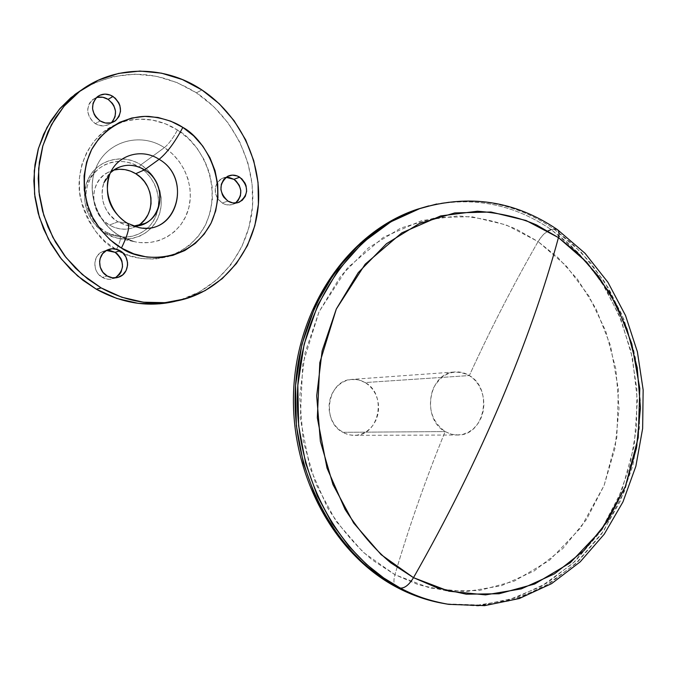 <?xml version="1.0" encoding="UTF-8"?>
<svg xmlns="http://www.w3.org/2000/svg" width="677" height="677" viewBox="0 0 677 677"><rect width="100%" height="100%" fill="white"/><g stroke="black" fill="none" stroke-linecap="round" stroke-linejoin="round"><path stroke-width="0.51" stroke-dasharray="3.38 2.54" d="M547.947 230.942L542.666 235.342L538.088 241.596L516.551 229.291C499.821 222.014 480.357 217.545 458.16 215.895L421.881 220.55L383.546 237.204L347.462 267.931L319.028 311.818L302.771 364.243L300.292 418.268L309.821 467.435L327.566 507.843C341.995 529.93 357.016 547.38 372.621 560.201L394.919 574.697C393.413 580.147 393.65 584.065 395.63 586.46M428.753 205.901C483.023 193.267 524.726 211.529 551.196 229.605C513.598 204.014 472.783 196.11 428.753 205.901M557.095 229.393L553.947 229.038C528.263 211.486 488.659 193.927 436.783 203.989C479.011 196.178 518.066 204.53 553.947 229.038L551.196 229.605L553.947 229.038L581.315 252.428L604.197 281.31L621.884 314.534L633.85 350.881L639.757 389.063L639.418 427.771L632.826 465.683L620.14 501.488L601.692 533.865L578.023 561.563L549.859 583.413L518.133 598.358L483.996 605.543L448.792 604.358L478.165 605.94L510.28 600.77L543.572 587.094L575.645 563.806L603.613 531.073L624.71 490.698L637.082 445.855L640.307 400.335L635.348 357.549L624.059 319.832L608.572 288.317L590.809 263.082L572.26 243.61L553.947 229.038M396.73 587.289C393.794 585.385 393.185 581.188 394.919 574.697C409.424 525.623 426.171 477.92 445.144 431.587L450.831 434.084L456.831 435.023L462.823 434.38L468.509 432.197L473.621 428.583L477.894 423.726L481.135 417.878L483.183 411.328L483.945 404.397L483.378 397.416L481.516 390.731L478.453 384.671L474.323 379.526L469.339 375.557C490.063 330.097 512.98 285.449 538.088 241.596L566.057 265.722L588.88 295.967L605.687 330.901L615.858 368.957L619.032 408.51L615.08 447.903L604.104 485.468L586.468 519.555L562.799 548.59L533.984 571.1L501.217 585.791L465.954 591.639L429.895 588L394.919 574.697L362.99 552.11L336.012 521.205L315.668 483.556L303.288 441.269L299.683 396.798L305.056 352.793L319.028 311.818L340.633 276.208L368.466 247.841L400.792 228.056L435.751 217.596L471.446 216.64L506.091 224.891L538.088 241.596C512.98 285.449 490.063 330.097 469.339 375.557L365.199 382.556L358.285 379.814L350.957 379.467C327.38 380.931 321.008 421.331 342.774 432.315L445.144 431.587C421.441 419.19 428.262 373.611 453.869 372.045C459.319 371.428 464.473 372.595 469.339 375.557C493.33 388.759 485.045 435.116 458.49 435.006L451.644 434.304L445.144 431.587L342.774 432.315L347.335 434.321L352.133 435.286L356.991 435.167L361.721 433.982L366.139 431.782L370.082 428.651L373.399 424.716L375.98 420.129L377.707 415.06L378.536 409.703L378.435 404.254L377.394 398.922L375.473 393.912L372.722 389.402L369.261 385.568L365.199 382.556L360.706 380.482L355.941 379.433L351.084 379.458L346.328 380.55L341.851 382.674L337.831 385.763L334.421 389.698L331.772 394.319L329.978 399.447L329.115 404.897L329.217 410.44L330.274 415.856L332.263 420.942L335.09 425.494L338.635 429.336L344.424 433.178L349.645 434.922L355.053 435.345C379.526 435.455 387.312 394.226 365.199 382.556L469.339 375.557C454.174 368.373 442.089 372.756 433.068 388.725C427.212 406.742 431.232 421.026 445.144 431.587C426.171 477.92 409.424 525.623 394.919 574.697L418.64 584.843L446.896 590.928L479.299 590.539L514.427 581.044L549.529 560.302L580.756 527.798L604.104 485.468L616.815 437.587L618.397 389.427L610.476 345.507L595.887 308.534L577.523 279.322L557.73 257.378L538.088 241.596C542.133 234.97 546.508 230.975 551.196 229.605L569.475 244.135L587.991 263.556L605.729 288.715L621.19 320.145L632.453 357.761L637.404 400.437L634.18 445.838L621.824 490.554L600.761 530.827L572.835 563.459L540.813 586.68L507.581 600.321L475.525 605.466L446.202 603.884L481.339 605.069L515.417 597.918L547.084 583.015L575.205 561.233L598.84 533.611L617.263 501.318L629.932 465.615L636.515 427.796L636.862 389.19L630.964 351.109L619.015 314.864L601.362 281.725L578.522 252.919L551.196 229.605M443.621 603.461L446.202 603.884L443.621 603.461M140.884 164.833L139.208 166.991C122.207 156.235 98.994 161.837 89.965 179.413C80.673 196.838 88.255 221.667 105.866 231.906L105.62 233.523C86.969 222.691 78.938 196.389 88.78 177.949C98.343 159.34 122.909 153.442 140.884 164.833C121.395 151.97 93.731 160.838 86.597 182.985C81.164 203.972 87.502 220.82 105.62 233.523L119.406 235.689C97.716 223.317 86.487 193.664 95 170.612C104.182 142.119 139.597 131.016 164.359 147.645L172.186 153.654L178.872 161.024L184.186 169.478L187.935 178.703L190 188.384L190.305 198.166L188.832 207.712L185.642 216.665L180.835 224.713L174.581 231.559L167.092 236.95L158.63 240.673L149.499 242.578L140.037 242.586L135.468 241.901L126.506 239.218L119.406 235.689L105.62 233.523L117.29 238.177L125.05 239.091L132.7 238.372L139.936 236.07L146.469 232.279L152.046 227.167L156.455 220.947L159.518 213.856L161.134 206.18L161.236 198.226L159.823 190.296L156.946 182.714L152.714 175.758L147.29 169.724L140.884 164.833L164.359 147.645L140.884 164.833C159.002 175.961 166.525 201.357 157.216 219.5C148.178 237.813 124.119 244.625 105.62 233.523L105.866 231.906L112.56 235.054L119.617 236.815L126.751 237.119L133.699 235.977L140.19 233.43L145.987 229.588L150.869 224.612L154.661 218.679L157.233 212.028L158.486 204.894L158.367 197.557L156.903 190.279L154.128 183.34L150.15 176.985L145.115 171.467L139.208 166.991L132.641 163.732L125.66 161.82L118.534 161.338L111.527 162.311L104.918 164.723L98.977 168.471L93.917 173.439L89.965 179.413L87.274 186.183L85.945 193.461L86.055 200.976L87.578 208.423L90.464 215.506L94.594 221.938L99.798 227.48L105.866 231.906C123.349 242.408 146.105 235.994 154.661 218.679C163.479 201.518 156.345 177.501 139.208 166.991L140.884 164.833M127.801 225.619L138.65 227.54L126.641 222.919L117.959 221.836L127.801 225.619L133.538 226.118L125.55 225.094L117.959 221.836L109.395 225.035C118.314 230.019 127.149 230.552 135.899 226.617L137.524 225.763M141.129 223.275L136.534 226.304L131.389 228.31L125.888 229.198L120.252 228.944L114.684 227.54L109.395 225.035L117.959 221.836C100.695 212.256 96.557 185.363 110.436 172.762L103.987 182.578C99.282 198.733 103.945 211.825 117.959 221.836L126.641 222.919C109.234 210.361 103.64 194.079 109.86 174.074M177.459 130.001C173.084 138.201 168.708 144.083 164.359 147.645C184.906 160.559 195.162 188.028 188.054 210.471C181.114 232.981 157.673 246.936 134.342 241.664L119.406 235.689C97.226 223.063 86.097 192.395 95.516 169.191C105.375 141.628 140.054 131.363 164.359 147.645C168.708 144.083 173.084 138.201 177.459 130.001L188.172 138.336L197.278 148.542L204.454 160.229L209.455 172.957L212.113 186.277L212.333 199.698L210.098 212.739L205.495 224.925L198.666 235.816L189.848 244.998L179.354 252.115L167.549 256.879L154.872 259.088L141.789 258.614L128.816 255.449L116.444 249.678C133.944 262.718 182.578 267.339 205.495 224.925C225.221 180.81 196.11 139.42 177.459 130.001C164.629 121.657 140.765 112.983 114.379 125.152L126.853 120.718L139.724 119.093L152.782 120.167L165.518 123.857L177.459 130.001M86.597 182.985L95 170.612C86.656 193.241 98.106 223.528 119.685 235.765C121.369 237.187 120.286 241.816 116.444 249.678L105.197 241.503L95.516 231.229L87.815 219.255L82.425 206.045L79.581 192.15L79.387 178.127L81.858 164.562L86.893 152.003L94.255 140.951L103.649 131.837L114.371 125.152C89.66 136.06 74.157 170.096 80.47 198.124C89.059 225.517 101.051 242.704 116.444 249.678C120.286 241.816 121.369 237.187 119.711 235.774L134.342 241.664L117.29 238.177M236.408 202.313L234.344 203.701L229.588 205.004L224.586 204.2L222.234 203.024L227.912 201.069L222.234 203.024C226.05 205.283 229.875 205.613 233.7 204.014L235.41 203.066M112.594 121.479L108.464 124.703L103.293 125.922L97.86 124.94L95.313 123.663L100.128 120.938L95.313 123.663C100.653 126.692 105.68 126.65 110.385 123.552L111.383 122.749M115.462 277.782L110.292 279.262L107.558 279.186L102.32 277.392L107.203 275.996L102.32 277.392C106.255 279.55 110.233 279.872 114.261 278.34L115.251 277.892M201.907 89.939L196.406 92.825C158.9 69.731 121.369 68.259 83.821 88.408L93.443 83.313L113.643 76.526L134.867 74.165L156.269 76.239L177.035 82.569L196.406 92.825L201.907 89.939M175.275 301.299L180.412 299.903L199.571 291.846L216.53 280.016L230.705 264.927L241.638 247.147L248.992 227.345L252.538 206.214L252.166 184.499L247.909 162.945L239.886 142.297L228.369 123.282L213.712 106.585L196.406 92.825C233.286 117.138 255.432 162.277 252.589 205.393C249.686 248.493 221.828 286.583 181.927 299.429L175.258 301.307M96.32 97.674L92.453 99.781C85.454 107.981 86.411 115.945 95.313 123.663L93.003 121.902L89.466 117.265L87.798 111.739L87.765 108.904L89.279 103.64L90.777 101.415L94.958 98.216L97.48 97.353M106.391 250.465L102.405 251.616C92.41 255.788 92.351 272.171 102.32 277.392L98.047 273.677L96.481 271.265L95.389 268.6L94.772 262.938L96.286 257.573L97.784 255.271L101.965 251.836L107.152 250.397M225.991 177.332L221.954 178.483L217.512 182.392C214.347 187.673 214.465 193.131 217.859 198.767L222.234 203.024L218.282 199.368L215.828 194.443L215.244 189.018L216.623 183.916L219.754 179.93L221.836 178.55L226.617 177.289M113.592 170.13L106.407 173.219C88.349 183.382 90.143 214.558 109.395 225.035L104.613 221.531L100.509 217.156L97.26 212.07L94.983 206.485L93.781 200.612L93.705 194.688L94.738 188.942L96.862 183.602L99.976 178.872L103.953 174.954L108.642 171.975L113.863 170.062M142.999 228.09L134.605 226.516L126.641 222.919M453.869 372.045L350.957 379.467M458.49 435.006L355.053 435.345M557.044 229.368L557.526 229.706M439.576 602.699L446.202 603.884M139.335 225.399L135.899 226.617M233.7 204.014L237.356 202.787M110.385 123.552L112.602 122.334M114.261 278.34L116.334 277.765M187.36 298.261L181.927 299.429M102.405 251.616L107.279 249.999M92.453 99.781L97.243 96.845M221.954 178.483L227.633 176.325M114.921 169.242L106.407 173.219"/><path stroke-width="1.02" d="M395.63 586.46L381.261 577.557L364.014 563.949L346.649 546.161L329.953 523.592L315.05 495.86L303.338 463L296.365 425.715L295.553 385.484L301.857 344.534L315.448 305.53L335.53 271.037L360.528 243.001L388.437 222.411L417.26 209.261L428.753 205.901L417.26 209.261C352.209 230.679 300.148 303.271 295.434 387.413C290.543 471.514 334.396 554.455 397.856 587.661L400.344 588.093C404.702 588.313 409.086 584.843 413.503 577.667L390.857 562.875C375.007 549.792 359.741 531.961 345.075 509.4L327.025 468.095L317.318 417.827L319.815 362.601L336.308 309.025L365.165 264.208L401.791 232.863L440.676 215.921L477.463 211.224C499.956 212.95 519.682 217.545 536.633 225.001L558.449 237.593C559.498 233.421 559.05 230.688 557.095 229.393C559.05 230.688 559.498 233.421 558.449 237.593C544.672 288.622 525.47 343.357 500.828 401.791C475.982 460.368 446.879 518.997 413.503 577.667L448.995 591.216L485.561 594.888L521.307 588.872L554.488 573.842L583.642 550.85L607.582 521.205L625.404 486.416L636.482 448.098L640.459 407.926L637.218 367.586L626.902 328.768L609.884 293.124L586.773 262.244L558.449 237.593L526.037 220.49L490.927 212.011L454.741 212.925L419.283 223.545L386.482 243.712L358.243 272.653L336.308 309.025L322.134 350.889L316.692 395.876L320.373 441.345L332.974 484.571L353.656 523.042L381.075 554.615L413.503 577.667C446.879 518.997 475.982 460.368 500.828 401.791C525.47 343.357 544.672 288.622 558.449 237.593L578.344 253.723L598.392 276.131L616.984 305.953L631.768 343.671L639.799 388.463L638.233 437.579L625.404 486.416L601.811 529.617L570.22 562.807L534.678 584.014L499.093 593.754L466.241 594.186L437.579 588L413.503 577.667C409.086 584.843 404.702 588.313 400.344 588.093C336.757 554.802 292.803 471.615 297.702 387.261C302.416 302.864 354.596 230.07 419.774 208.601L390.891 221.794L362.923 242.434L337.874 270.546L317.75 305.132L304.134 344.255L297.812 385.331L298.633 425.681L305.623 463.076L317.369 496.029L332.305 523.854L349.036 546.483L366.443 564.322L383.724 577.963L400.344 588.093L397.856 587.661C412.64 595.455 427.898 600.727 443.621 603.461C426.087 600.093 410.829 594.829 397.856 587.661L396.73 587.289M551.196 229.605L547.947 230.942M436.783 203.989L419.774 208.601L436.783 203.989M557.526 229.706L585.03 253.3L607.929 282.292L625.54 315.55L637.395 351.845L643.15 389.918L642.642 428.482L635.864 466.25L622.958 501.911L604.239 534.187L580.214 561.825L551.594 583.633L519.31 598.536L484.571 605.644L448.792 604.358C432.146 601.768 415.991 596.344 400.344 588.093C413.985 595.667 430.14 601.083 448.792 604.358L446.202 603.884M553.947 229.038L557.095 229.393M137.524 225.763C156.159 216.056 155.075 184.703 135.755 173.71L144.624 169.783C164.926 181.334 165.044 214.711 144.776 223.478L133.538 226.118C161.651 226.981 169.961 183.941 144.624 169.783L159.112 159.315C166.965 152.951 174.869 142.314 182.841 127.403C174.268 121.64 162.869 117.967 148.644 116.41C129.138 115.598 104.884 126.134 91.649 149.515C79.818 173.82 83.745 202.584 94.602 220.973C103.31 233.87 112.255 242.899 121.428 248.053C128.317 233.903 130.255 225.585 127.259 223.097C130.255 225.585 128.317 233.903 121.428 248.053L133.877 253.883L146.951 257.082L160.119 257.565L172.88 255.347L184.762 250.541L195.331 243.373L204.2 234.115L211.072 223.139L215.701 210.852L217.943 197.701L217.723 184.178L215.049 170.748L210.014 157.902L202.787 146.122L193.622 135.823L182.841 127.403L170.816 121.2L157.995 117.46L144.853 116.368L131.888 118.001L119.617 122.317L108.523 129.189L99.07 138.37L91.649 149.515L86.588 162.184L84.1 175.868L84.286 190L87.164 204.022L92.588 217.342L100.348 229.435L110.097 239.802L121.428 248.053C139.047 261.212 188.02 265.892 211.072 223.139C230.925 178.677 201.619 136.915 182.841 127.403C174.869 142.314 166.965 152.951 159.112 159.315C193.157 178.533 176.223 236.375 138.65 227.54L127.606 223.308M109.86 174.074C117.316 154.864 141.764 147.831 159.112 159.315L144.624 169.783C132.159 162.937 120.76 163.936 110.436 172.762L114.921 169.242C124.593 163.775 134.495 163.952 144.624 169.783L135.755 173.71L140.444 177.247L144.438 181.614L147.594 186.64L149.795 192.141L150.963 197.904L151.047 203.726L150.057 209.371L148.018 214.643L144.996 219.34L141.129 223.275M235.41 203.066C243.026 195.204 242.535 187.292 233.937 179.329L239.692 177.179C248.916 186.327 248.84 194.629 239.455 202.076C235.604 203.684 231.754 203.345 227.912 201.069L232.778 202.931L237.788 202.677L242.171 200.358L245.286 196.347L246.648 191.244L246.064 185.811L245.066 183.23L241.816 178.838L237.339 175.986L232.321 175.123L227.506 176.392L223.647 179.6L221.328 184.271L220.922 189.687L222.479 195.01L223.935 197.379L227.912 201.069C218.747 192.209 218.654 183.966 227.633 176.325C231.644 174.48 235.664 174.768 239.692 177.179L233.937 179.329L236.053 180.962L239.277 185.32L240.809 190.559L240.411 195.89L238.143 200.502L236.408 202.313M111.383 122.749C117.798 114.557 116.698 106.763 108.1 99.367L113.008 96.447C122.088 104.563 122.859 112.695 115.31 120.844C110.571 123.967 105.502 123.993 100.128 120.938L105.409 123.002L110.85 122.884L115.623 120.608L119.017 116.52L120.514 111.256L119.905 105.595L118.822 102.887L115.302 98.224L110.453 95.135L105.003 94.095L99.764 95.271L95.559 98.495L93.028 103.285L92.563 108.904L94.238 114.481L95.812 116.986L100.128 120.938C91.158 113.144 90.202 105.113 97.243 96.845C102.117 93.341 107.372 93.206 113.008 96.447L108.1 99.367L112.331 103.285L113.871 105.747L115.522 111.231L115.065 116.757L112.594 121.479M115.251 277.892C124.906 269.784 124.856 261.263 115.098 252.335L120.066 250.727C130.322 256.219 129.789 273.203 119.228 276.961C115.175 278.501 111.172 278.179 107.203 275.996L112.484 277.807L117.916 277.418L122.689 274.879L126.074 270.605L127.572 265.232L127.53 262.388L125.88 256.913L122.368 252.403L117.519 249.542L112.069 248.772L106.839 250.219L102.633 253.68L100.103 258.622L99.604 261.415L100.221 267.127L102.896 272.247L107.203 275.996C97.166 270.732 97.217 254.205 107.279 249.999C111.57 248.129 115.826 248.374 120.066 250.727L115.098 252.335L117.375 253.985L120.861 258.462L121.936 261.102L122.545 266.713L121.056 272.036L119.584 274.337L115.462 277.782M101.144 287.903L87.756 278.958L75.502 268.177L64.645 255.771L55.412 241.96L48.016 227.023L42.617 211.258L39.325 195.001L38.225 178.567L39.342 162.319L42.634 146.579L48.033 131.676L55.412 117.908L64.611 105.544L75.426 94.831C110.131 64.696 163.259 63.858 201.907 89.939L219.331 103.826L234.073 120.675L245.675 139.86L253.74 160.677L258.03 182.418L258.402 204.31L254.848 225.61L247.452 245.573L236.451 263.488L222.183 278.704L205.123 290.611L185.836 298.735L164.993 302.678L143.38 302.204L121.809 297.245L101.144 287.903L82.247 274.464L65.931 257.421L52.916 237.432L43.785 215.311L38.961 191.98L38.657 168.446L42.888 145.707L51.444 124.72L63.917 106.357L79.751 91.344L98.241 80.241L118.585 73.412L139.953 71.06L161.498 73.167L182.409 79.573L201.907 89.939C239.032 114.481 261.314 160.017 258.462 203.481C255.542 246.927 227.523 285.313 187.36 298.261C158.553 307.028 129.815 303.575 101.144 287.903L96.303 289.197L101.144 287.903M83.821 88.408L70.789 97.801L60.05 108.438L50.919 120.701L43.59 134.359L38.225 149.135L34.959 164.739L33.85 180.852L34.942 197.134L38.2 213.247L43.565 228.868L50.902 243.669L60.067 257.353L70.848 269.658L83.009 280.337L96.303 289.197L116.816 298.455L138.243 303.364L159.713 303.821L175.275 301.299C148.559 307.519 122.241 303.482 96.303 289.197L77.542 275.886L61.345 258.995L48.422 239.184L39.368 217.266L34.578 194.147L34.282 170.816L38.479 148.271L46.975 127.454L59.364 109.242L75.079 94.34L83.838 88.399M97.48 97.353L102.887 97.285L108.1 99.367C104.258 97.023 100.331 96.464 96.32 97.674M107.152 250.397L109.886 250.498L115.098 252.335L106.391 250.465M226.617 177.289L229.131 177.45L233.937 179.329L225.991 177.332M113.863 170.062L119.389 169.275L125.025 169.639L130.551 171.137L135.755 173.71C128.655 169.47 121.268 168.277 113.592 170.13M127.259 223.097L126.641 222.919C109.513 210.649 103.818 194.612 109.564 174.827C116.681 155.109 141.518 147.645 159.112 159.315C191.083 177.366 178.618 231.898 142.999 228.09M439.576 602.699C424.851 599.72 410.584 594.592 396.781 587.314C332.407 553.549 288.884 470.964 293.801 387.506C298.557 304.024 350.745 231.145 417.26 209.261L419.774 208.601C468.975 193.834 514.732 200.756 557.044 229.368M144.776 223.478L139.335 225.399M103.987 182.578L109.564 174.827C103.065 190.516 111.316 214.118 127.225 223.08M237.356 202.787L239.455 202.076M112.602 122.334L115.31 120.844M116.334 277.765L119.228 276.961M75.418 94.831L70.789 97.801"/></g></svg>

